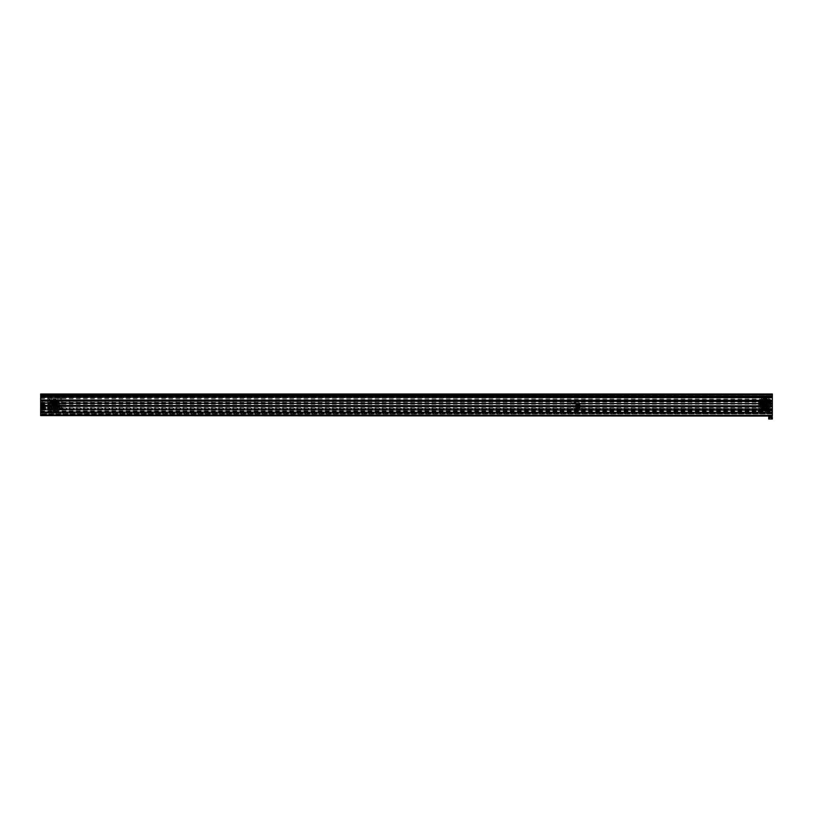 <?xml version="1.0" encoding="UTF-8"?>
<svg xmlns="http://www.w3.org/2000/svg" width="813" height="813" viewBox="0 0 813 813"><rect width="100%" height="100%" fill="white"/><g stroke="black" fill="none" stroke-linecap="round" stroke-linejoin="round"><path stroke-width="0.61" stroke-dasharray="4.07 3.05" d="M44.339 406.368L44.339 406.439A1.118 1.118 0 0 0 43.221 405.321A1.118 1.118 0 0 0 42.113 406.439L42.113 406.368A1.118 1.118 0 0 1 43.221 405.321A1.118 1.118 0 0 1 44.339 406.368L576.773 406.439A1.118 1.118 0 0 1 577.891 405.321A1.118 1.118 0 0 1 579.008 406.439L762.259 406.368A1.118 1.118 0 0 1 763.377 405.321A1.118 1.118 0 0 1 764.494 406.368L764.494 406.439A1.118 1.118 0 0 0 763.377 405.321A1.118 1.118 0 0 0 762.259 406.439L762.259 406.368M576.783 406.368A1.118 1.118 0 0 1 577.891 405.321A1.118 1.118 0 0 1 579.008 406.368M768.153 406.368L768.153 406.439A1.118 1.118 0 0 0 767.035 405.321A1.118 1.118 0 0 0 765.927 406.439L765.927 406.368A1.118 1.118 0 0 1 767.035 405.321A1.118 1.118 0 0 1 768.153 406.368L772.35 406.368L768.153 406.439A1.098 1.098 0 0 1 767.035 407.537A1.098 1.098 0 0 1 765.948 406.439A1.118 1.118 0 0 0 767.035 407.557A1.118 1.118 0 0 0 768.153 406.439A1.098 1.098 0 0 1 767.035 407.537A1.098 1.098 0 0 1 765.948 406.439L764.494 406.52A1.118 1.118 0 0 1 763.377 407.557A1.118 1.118 0 0 1 762.259 406.52L762.259 406.439A1.118 1.118 0 0 0 763.377 407.557A1.118 1.118 0 0 0 764.494 406.439L765.927 406.439A1.098 1.098 0 0 0 767.035 407.537A1.098 1.098 0 0 0 768.143 406.439A1.098 1.098 0 0 1 767.035 407.537A1.098 1.098 0 0 1 765.937 406.439A1.098 1.098 0 0 1 767.035 405.341A1.098 1.098 0 0 1 768.143 406.439A1.098 1.098 0 0 0 767.035 405.341A1.098 1.098 0 0 0 765.937 406.439A1.098 1.098 0 0 1 767.035 405.352A1.098 1.098 0 0 1 768.133 406.439L768.153 406.52A1.118 1.118 0 0 1 767.035 407.557A1.118 1.118 0 0 1 765.927 406.52M40.66 394.722L772.35 394.722L772.35 393.99L40.66 393.99L40.66 397.842L40.66 393.99L772.35 393.99L40.66 393.99L40.66 397.659L40.66 396.815L772.35 396.968L772.35 403.512L40.66 403.512L772.35 403.512L772.35 406.368M40.66 396.968L40.66 399.915L772.35 399.915M576.783 406.52L576.773 406.439A1.098 1.098 0 0 1 577.891 405.352A1.098 1.098 0 0 1 578.988 406.439L579.008 406.52A1.118 1.118 0 0 1 577.891 407.557A1.118 1.118 0 0 1 576.783 406.52L44.339 406.52L576.773 406.439A1.098 1.098 0 0 0 577.891 407.537A1.098 1.098 0 0 0 578.988 406.439A1.118 1.118 0 0 1 577.891 407.557A1.118 1.118 0 0 1 576.773 406.439A1.098 1.098 0 0 1 577.891 405.341A1.098 1.098 0 0 1 578.988 406.439L762.259 406.439M42.113 406.368L40.66 406.368L42.113 406.439L40.66 406.52L40.66 413.949L40.66 401.48L772.35 401.48M42.124 406.439A1.098 1.098 0 0 0 43.221 407.537A1.098 1.098 0 0 0 44.329 406.439A1.098 1.098 0 0 1 43.221 407.537A1.098 1.098 0 0 1 42.134 406.439A1.098 1.098 0 0 1 43.221 405.341A1.098 1.098 0 0 1 44.329 406.439A1.098 1.098 0 0 1 43.221 407.537A1.098 1.098 0 0 1 42.134 406.439A1.098 1.098 0 0 1 43.221 405.352A1.098 1.098 0 0 1 44.319 406.439A1.098 1.098 0 0 1 43.221 407.537A1.098 1.098 0 0 1 42.124 406.439A1.098 1.098 0 0 1 43.221 405.352A1.098 1.098 0 0 1 44.319 406.439A1.098 1.098 0 0 0 43.221 405.341A1.098 1.098 0 0 0 42.124 406.439A1.118 1.118 0 0 0 43.221 407.557A1.118 1.118 0 0 0 44.339 406.439M579.008 406.52L762.259 406.52M768.153 406.52L772.35 406.439M40.66 408.644L772.35 408.644L772.35 406.52M44.339 406.52A1.118 1.118 0 0 1 43.221 407.557A1.118 1.118 0 0 1 42.113 406.52M764.494 406.368L765.927 406.368M764.494 406.52L764.494 406.439A1.098 1.098 0 0 1 763.377 407.537A1.098 1.098 0 0 1 762.279 406.439A1.098 1.098 0 0 0 763.377 407.537A1.098 1.098 0 0 0 764.474 406.439A1.098 1.098 0 0 1 763.377 407.537A1.098 1.098 0 0 1 762.279 406.439A1.098 1.098 0 0 1 763.377 405.341A1.098 1.098 0 0 1 764.474 406.439A1.098 1.098 0 0 1 763.377 407.537A1.098 1.098 0 0 1 762.279 406.439A1.098 1.098 0 0 1 763.377 405.352A1.098 1.098 0 0 1 764.474 406.439A1.098 1.098 0 0 0 763.377 405.341A1.098 1.098 0 0 0 762.279 406.439A1.098 1.098 0 0 1 763.377 405.352A1.098 1.098 0 0 1 764.474 406.439M772.34 413.949L40.66 413.949L772.35 413.949L772.35 409.376L772.34 410.219L772.34 409.376L40.66 409.376L772.35 409.376L772.35 408.644M40.66 412.018L772.34 412.018L772.35 412.76L772.35 412.018L40.66 412.028L772.34 412.415L772.34 413.258L40.65 412.811L772.34 413.258L772.34 412.486M40.66 395.89L40.66 401.48M772.35 400.85L772.35 400.128L772.35 400.87L40.66 400.85L772.35 400.87M772.35 393.99L772.35 394.905L40.66 394.905L772.35 394.905L772.35 397.842L772.35 394.905L40.66 394.905L772.35 394.905L772.35 393.99M772.35 394.722L772.35 397.659L772.35 396.815L40.66 396.815L772.35 396.968M40.66 397.506L40.66 396.856L40.66 397.648L772.35 397.659L40.66 397.659L772.35 398.106L772.35 396.124L40.66 395.667L40.66 397.506L772.35 397.964M40.66 406.368L40.66 399.854L772.35 399.854L40.66 399.854L40.66 400.697L772.35 400.697L40.66 400.697L40.66 399.915M765.206 411.185A1.484 1.484 0 0 0 766.689 409.701A1.484 1.484 0 0 0 765.206 408.217A1.484 1.484 0 0 0 763.722 409.701A1.484 1.484 0 0 0 765.206 411.185A1.484 1.484 0 0 0 766.689 409.701A1.484 1.484 0 0 0 765.206 408.217A1.484 1.484 0 0 0 763.722 409.701A1.484 1.484 0 0 0 765.206 411.185A1.484 1.484 0 0 1 763.722 409.701A1.484 1.484 0 0 1 765.206 408.217M765.206 405.108A1.484 1.484 0 0 0 766.689 403.624A1.484 1.484 0 0 0 765.206 402.14A1.484 1.484 0 0 0 763.722 403.624A1.484 1.484 0 0 0 765.206 405.108A1.484 1.484 0 0 0 766.689 403.624A1.484 1.484 0 0 0 765.206 402.14A1.484 1.484 0 0 0 763.722 403.624A1.484 1.484 0 0 0 765.206 405.108A1.484 1.484 0 0 1 763.722 403.624A1.484 1.484 0 0 1 765.206 402.14M766.141 406.439A0.904 0.904 0 0 1 767.035 405.545A0.904 0.904 0 0 1 767.939 406.439A0.904 0.904 0 0 1 767.035 407.343A0.904 0.904 0 0 1 766.141 406.439A0.904 0.904 0 0 1 767.035 405.545A0.904 0.904 0 0 1 767.939 406.439A0.904 0.904 0 0 1 767.035 407.343A0.904 0.904 0 0 1 766.141 406.439M762.482 406.439A0.904 0.904 0 0 1 763.377 405.545A0.904 0.904 0 0 1 764.281 406.439A0.904 0.904 0 0 1 763.377 407.343A0.904 0.904 0 0 1 762.482 406.439A0.904 0.904 0 0 1 763.377 405.545A0.904 0.904 0 0 1 764.281 406.439A0.904 0.904 0 0 1 763.377 407.343A0.904 0.904 0 0 1 762.482 406.439M763.996 409.701A1.22 1.22 0 0 0 765.206 410.921A1.22 1.22 0 0 0 766.425 409.701A1.22 1.22 0 0 0 765.206 408.482A1.22 1.22 0 0 0 763.996 409.701A1.22 1.22 0 0 1 765.206 408.482A1.22 1.22 0 0 1 766.425 409.701A1.22 1.22 0 0 1 765.348 410.911L765.074 410.911A1.22 1.22 0 0 1 763.996 409.701M765.206 404.844A1.22 1.22 0 0 1 763.996 403.624A1.22 1.22 0 0 1 765.206 402.405A1.22 1.22 0 0 1 766.425 403.624A1.22 1.22 0 0 1 765.206 404.844A1.22 1.22 0 0 1 763.996 403.624A1.22 1.22 0 0 1 765.206 402.405A1.22 1.22 0 0 1 766.425 403.624A1.22 1.22 0 0 1 765.206 404.844M758.255 401.978L772.167 401.978L772.167 412.486L769.789 411.845L768.204 412.486L760.633 411.845L758.255 412.486L758.255 400.768L772.167 400.768L758.255 400.768L758.255 412.486L759.057 412.486M759.708 412.486L768.204 412.486M760.633 409.742L758.712 409.742L760.633 409.742M760.633 400.768L759.444 400.768L760.633 400.768M768.864 412.486L772.167 412.486L772.167 411.815L758.255 411.815M769.789 409.742L767.868 409.742L769.789 409.742M769.789 400.768L768.6 400.768L769.789 400.768M770.175 402.232L770.704 402.232L770.47 403.695L769.779 403.36L770.704 402.232L770.47 403.695L769.779 403.36L770.175 402.232M760.866 409.742L760.775 411.205L760.064 411.205L760.866 409.742L760.775 411.205L760.064 411.205L760.866 409.742M772.167 411.815L772.167 401.073L758.255 401.073M765.074 410.911L758.255 410.911M772.167 410.911L765.348 410.911M762.208 412.486L761.557 412.486M771.364 412.486L770.714 412.486M772.167 401.978L772.167 401.073M770.439 403.075L769.911 403.339L770.439 403.075M770.541 402.405L769.931 402.699L770.541 402.405M768.366 402.892A0.64 0.64 0 0 1 769.606 402.984A4.461 4.461 0 0 1 769.626 404.264L769.515 404.254A0.549 0.549 0 0 1 768.437 404.173A0.549 0.549 0 0 1 768.437 404.091A3.262 3.262 0 0 0 768.437 403.157L768.336 403.167A3.15 3.15 0 0 1 762.513 405.24A3.15 3.15 0 0 1 765.206 400.514A3.11 3.11 0 0 1 768.326 403.624A3.11 3.11 0 0 1 765.206 406.734A3.11 3.11 0 0 1 762.096 403.624A3.11 3.11 0 0 1 765.206 400.514A3.11 3.11 0 0 1 768.326 403.624A3.11 3.11 0 0 1 765.206 406.734A3.11 3.11 0 0 1 764.444 400.565A3.15 3.15 0 0 1 768.326 403.167L768.265 402.862A0.742 0.742 0 0 1 769.718 402.963A4.553 4.553 0 0 1 769.718 404.285A0.742 0.742 0 0 1 768.265 404.386L768.752 404.142A3.587 3.587 0 0 0 768.752 403.106L769.362 403.014A4.197 4.197 0 0 1 769.362 404.234A4.207 4.207 0 0 0 769.372 403.014L768.58 403.136A3.404 3.404 0 0 1 768.58 404.112L768.59 404.112A3.415 3.415 0 0 0 768.59 403.126L768.763 403.106A3.598 3.598 0 0 1 768.763 404.142L769.189 404.203A4.024 4.024 0 0 0 769.189 403.045L769.515 402.994A0.549 0.549 0 0 0 768.976 402.526A0.549 0.549 0 0 0 768.437 403.157L768.326 403.167A0.65 0.65 0 0 1 768.935 402.425A0.65 0.65 0 0 1 769.626 402.984A4.451 4.451 0 0 1 769.606 404.264A0.65 0.65 0 0 1 768.935 404.823A0.65 0.65 0 0 1 768.336 404.081A3.161 3.161 0 0 0 768.336 403.167A3.15 3.15 0 0 1 765.206 406.734A3.11 3.11 0 0 1 762.096 403.624M767.96 405.341L767.909 405.24A0.742 0.742 0 0 1 768.864 406.348A4.553 4.553 0 0 1 767.929 407.272A0.742 0.742 0 0 1 766.832 406.317L767.614 406.846A4.024 4.024 0 0 0 768.437 406.022L767.939 405.657A3.404 3.404 0 0 1 767.248 406.358A3.415 3.415 0 0 0 767.95 405.667L768.58 406.134A4.197 4.197 0 0 1 767.716 406.988L767.35 406.5A3.587 3.587 0 0 0 768.082 405.768A3.598 3.598 0 0 1 767.36 406.51L767.157 406.236A0.549 0.549 0 0 0 767.238 407.161A0.549 0.549 0 0 0 767.807 407.11L767.716 406.988A4.207 4.207 0 0 0 768.59 406.144L768.702 406.226A0.549 0.549 0 0 0 768.651 405.514A0.549 0.549 0 0 0 767.828 405.575L768.448 406.033L767.96 405.341A0.64 0.64 0 0 1 768.773 406.276A4.461 4.461 0 0 1 767.879 407.201A0.65 0.65 0 0 1 766.832 406.673A0.65 0.65 0 0 1 767.096 406.154A3.161 3.161 0 0 0 767.736 405.514A0.65 0.65 0 0 1 768.651 405.372A0.65 0.65 0 0 1 768.783 406.287L768.702 406.226A4.35 4.35 0 0 1 767.807 407.11L767.624 406.856A4.035 4.035 0 0 0 768.448 406.033L768.773 406.276A4.451 4.451 0 0 1 767.868 407.191A0.64 0.64 0 0 1 766.923 406.368M765.937 406.774L765.968 406.673A0.742 0.742 0 0 1 765.866 408.126A4.553 4.553 0 0 1 764.555 408.126A0.742 0.742 0 0 1 764.444 406.673L764.261 407.394L764.718 406.998A3.415 3.415 0 0 0 765.704 406.998L765.816 407.78L765.704 406.998A3.404 3.404 0 0 1 764.718 406.998L764.627 407.598A4.024 4.024 0 0 0 765.785 407.598L765.816 407.791A4.197 4.197 0 0 1 764.606 407.78L764.687 407.171A3.587 3.587 0 0 0 765.724 407.171A3.598 3.598 0 0 1 764.687 407.181L764.738 406.856A0.549 0.549 0 0 0 764.118 407.394A0.549 0.549 0 0 0 764.586 407.933L764.606 407.791A4.207 4.207 0 0 0 765.816 407.791L765.836 407.933A0.549 0.549 0 0 0 766.303 407.394A0.549 0.549 0 0 0 765.683 406.856L765.937 406.774A0.64 0.64 0 0 1 765.846 408.024A4.461 4.461 0 0 1 764.566 408.035A0.65 0.65 0 0 1 764.474 406.774M763.498 406.368L763.59 406.317A0.742 0.742 0 0 1 762.482 407.272A4.553 4.553 0 0 1 761.557 406.348A0.742 0.742 0 0 1 762.513 405.24L761.984 406.022A4.024 4.024 0 0 0 762.807 406.846L762.696 406.988A4.197 4.197 0 0 1 761.842 406.134L762.472 405.667A3.415 3.415 0 0 0 763.163 406.358A3.404 3.404 0 0 1 762.482 405.657L762.34 405.768A3.587 3.587 0 0 0 763.072 406.5A3.598 3.598 0 0 1 762.33 405.768L762.594 405.575A0.549 0.549 0 0 0 761.608 405.9A0.549 0.549 0 0 0 761.72 406.226L761.842 406.134A4.207 4.207 0 0 0 762.696 406.998L762.604 407.11A0.549 0.549 0 0 0 763.316 407.059A0.549 0.549 0 0 0 763.255 406.236L763.498 406.368A0.64 0.64 0 0 1 762.553 407.191A4.461 4.461 0 0 1 761.629 406.287A0.65 0.65 0 0 1 761.954 405.281A0.65 0.65 0 0 1 762.675 405.514A3.161 3.161 0 0 0 763.326 406.154A0.65 0.65 0 0 1 763.458 407.069A0.65 0.65 0 0 1 762.543 407.201L762.604 407.11A4.35 4.35 0 0 1 761.72 406.226L761.974 406.033A4.035 4.035 0 0 0 762.797 406.856L762.553 407.191A4.451 4.451 0 0 1 761.639 406.276A0.64 0.64 0 0 1 762.462 405.341M767.96 401.907L768.437 401.216A4.024 4.024 0 0 0 767.614 400.403L767.716 400.25A4.197 4.197 0 0 1 768.58 401.114L768.082 401.48A3.587 3.587 0 0 0 767.35 400.748A3.598 3.598 0 0 1 768.092 401.47L767.95 401.581A3.415 3.415 0 0 0 767.248 400.88L767.157 401.002A3.262 3.262 0 0 1 767.828 401.673A0.549 0.549 0 0 0 768.59 401.785A0.549 0.549 0 0 0 768.702 401.022L768.58 401.114A4.207 4.207 0 0 0 767.726 400.25L767.248 400.89A3.404 3.404 0 0 1 767.939 401.592L767.736 401.734A3.161 3.161 0 0 0 767.096 401.094L766.832 400.921A0.742 0.742 0 0 1 767.929 399.976A4.553 4.553 0 0 1 768.864 400.9A0.742 0.742 0 0 1 767.909 401.998L767.96 401.907A0.64 0.64 0 0 0 768.773 400.961L768.864 400.9M761.649 404.142A3.598 3.598 0 0 1 761.649 403.106L760.805 402.984A0.65 0.65 0 0 1 761.537 402.425A0.65 0.65 0 0 1 762.086 403.167A3.15 3.15 0 0 0 762.096 404.081L762.055 404.356A0.64 0.64 0 0 1 760.805 404.264L760.897 404.254A0.549 0.549 0 0 0 761.435 404.711A0.549 0.549 0 0 0 761.974 404.091A3.262 3.262 0 0 1 761.974 403.157L762.086 403.167A3.161 3.161 0 0 0 762.086 404.081A0.65 0.65 0 0 1 761.537 404.813A0.65 0.65 0 0 1 760.795 404.264A4.451 4.451 0 0 1 760.805 402.984L760.704 402.963A0.742 0.742 0 0 1 762.157 402.862L761.659 403.106A3.587 3.587 0 0 0 761.659 404.142L761.049 404.234A4.197 4.197 0 0 1 761.049 403.014L761.039 403.014A4.207 4.207 0 0 0 761.039 404.234L760.805 404.264A4.461 4.461 0 0 1 760.795 402.984L760.897 402.994A4.35 4.35 0 0 0 760.897 404.254L761.832 404.112A3.404 3.404 0 0 1 761.842 403.136A3.415 3.415 0 0 0 761.832 404.112L761.669 404.173M763.498 400.87L762.807 400.403A4.024 4.024 0 0 0 761.984 401.216L761.842 401.114A4.197 4.197 0 0 1 762.696 400.25L763.163 400.88A3.415 3.415 0 0 0 762.472 401.581A3.404 3.404 0 0 1 763.173 400.89L763.072 400.748A3.587 3.587 0 0 0 762.34 401.48A3.598 3.598 0 0 1 763.061 400.738L763.255 401.002A0.549 0.549 0 0 0 763.366 400.24A0.549 0.549 0 0 0 762.604 400.138L762.696 400.25A4.207 4.207 0 0 0 761.832 401.104L761.72 401.022A0.549 0.549 0 0 0 761.771 401.734A0.549 0.549 0 0 0 762.594 401.673L762.513 401.998A0.742 0.742 0 0 1 761.557 400.9A4.553 4.553 0 0 1 762.482 399.976A0.742 0.742 0 0 1 763.59 400.921L763.498 400.87A0.64 0.64 0 0 0 762.553 400.057L762.482 399.976M764.687 400.067A3.598 3.598 0 0 1 765.724 400.067L765.785 399.64A4.024 4.024 0 0 0 764.627 399.64L764.586 399.315A0.549 0.549 0 0 0 764.118 399.854A0.549 0.549 0 0 0 764.738 400.392L764.474 400.463A0.64 0.64 0 0 1 764.566 399.224A4.451 4.451 0 0 1 765.846 399.224A0.65 0.65 0 0 1 766.405 399.945A0.65 0.65 0 0 1 765.663 400.504A3.161 3.161 0 0 0 764.759 400.504A0.65 0.65 0 0 1 764.007 399.854A0.65 0.65 0 0 1 764.566 399.213A4.461 4.461 0 0 1 765.856 399.213L765.866 399.122A0.742 0.742 0 0 1 765.968 400.565L765.724 400.077A3.587 3.587 0 0 0 764.687 400.077L764.606 399.468A4.197 4.197 0 0 1 765.816 399.468L765.816 399.457A4.207 4.207 0 0 0 764.606 399.457L764.718 400.25A3.404 3.404 0 0 1 765.704 400.25A3.415 3.415 0 0 0 764.718 400.24L764.687 400.077M763.255 403.624A1.951 1.951 0 0 1 765.206 401.673A1.951 1.951 0 0 1 767.157 403.624A1.951 1.951 0 0 1 765.206 405.575A1.951 1.951 0 0 1 763.255 403.624M767.045 403.624A1.839 1.839 0 0 0 765.206 401.785A1.839 1.839 0 0 0 763.366 403.624A1.839 1.839 0 0 1 765.206 401.785A1.839 1.839 0 0 1 767.045 403.624A1.839 1.839 0 0 1 765.206 405.463A1.839 1.839 0 0 1 763.366 403.624A1.839 1.839 0 0 0 765.206 405.463A1.839 1.839 0 0 0 767.045 403.624M771.395 403.624A6.189 6.189 0 0 1 765.206 409.813A6.189 6.189 0 0 1 759.017 403.624A6.189 6.189 0 0 1 765.206 397.435A6.189 6.189 0 0 1 771.395 403.624A6.189 6.189 0 0 1 765.206 409.813A6.189 6.189 0 0 1 759.017 403.624A6.189 6.189 0 0 1 765.206 397.435A6.189 6.189 0 0 1 771.395 403.624M768.234 403.624A3.028 3.028 0 0 1 765.206 406.652A3.028 3.028 0 0 1 762.177 403.624A3.028 3.028 0 0 1 765.206 400.596A3.028 3.028 0 0 1 768.234 403.624M768.143 403.624A2.927 2.927 0 0 1 765.206 406.551A2.927 2.927 0 0 1 762.279 403.624A2.927 2.927 0 0 1 765.206 400.697A2.927 2.927 0 0 1 768.143 403.624M764.474 400.463L764.444 400.565A0.742 0.742 0 0 1 764.555 399.122A4.553 4.553 0 0 1 765.866 399.122M762.055 404.356L762.157 404.386A0.742 0.742 0 0 1 760.704 404.285A4.553 4.553 0 0 1 760.704 402.963M763.377 403.624A1.829 1.829 0 0 1 765.206 401.795A1.829 1.829 0 0 1 767.035 403.624A1.829 1.829 0 0 1 765.206 405.453A1.829 1.829 0 0 1 763.377 403.624A1.829 1.829 0 0 1 765.206 401.795A1.829 1.829 0 0 1 767.035 403.624A1.829 1.829 0 0 1 765.206 405.453A1.829 1.829 0 0 1 763.377 403.624A1.829 1.829 0 0 0 765.206 405.453A1.829 1.829 0 0 0 767.035 403.624M766.141 403.624A0.935 0.935 0 0 0 765.206 402.689A0.935 0.935 0 0 0 764.271 403.624L764.738 402.811A0.935 0.935 0 0 0 764.271 403.624L764.738 402.811A0.935 0.935 0 0 1 765.673 402.811L764.738 402.811L765.673 402.811A0.935 0.935 0 0 1 766.141 403.624L765.206 404.701L764.271 403.624A0.935 0.935 0 0 0 764.738 404.427L764.271 403.624A0.935 0.935 0 0 0 765.206 404.559A0.935 0.935 0 0 0 766.141 403.624L764.738 404.427A0.935 0.935 0 0 0 766.141 403.624L765.673 402.811L766.141 403.624M766.303 403.624A1.098 1.098 0 0 1 765.206 404.722A1.098 1.098 0 0 1 764.108 403.624A1.098 1.098 0 0 1 765.206 402.526A1.098 1.098 0 0 1 766.303 403.624M766.669 403.624A1.463 1.463 0 0 1 765.206 405.087A1.463 1.463 0 0 1 763.742 403.624A1.463 1.463 0 0 1 765.206 402.161A1.463 1.463 0 0 1 766.669 403.624A1.463 1.463 0 0 1 765.206 405.087A1.463 1.463 0 0 1 763.742 403.624A1.463 1.463 0 0 1 765.206 402.161A1.463 1.463 0 0 1 766.669 403.624A1.463 1.463 0 0 1 765.206 405.087A1.463 1.463 0 0 1 763.742 403.624M763.712 403.624A1.504 1.504 0 0 1 765.206 402.12A1.504 1.504 0 0 1 766.71 403.624A1.504 1.504 0 0 1 765.206 405.128A1.504 1.504 0 0 1 763.712 403.624A1.504 1.504 0 0 1 765.206 402.12A1.504 1.504 0 0 1 766.71 403.624A1.504 1.504 0 0 1 765.206 405.128A1.504 1.504 0 0 1 763.712 403.624A1.504 1.504 0 0 0 765.206 405.128A1.504 1.504 0 0 0 766.71 403.624M767.96 403.624A2.744 2.744 0 0 1 765.206 406.368A2.744 2.744 0 0 1 762.462 403.624A2.744 2.744 0 0 1 765.206 400.88A2.744 2.744 0 0 1 767.96 403.624A2.744 2.744 0 0 1 765.206 406.368A2.744 2.744 0 0 1 762.462 403.624A2.744 2.744 0 0 1 765.206 400.88A2.744 2.744 0 0 1 767.96 403.624A2.744 2.744 0 0 1 765.206 406.368A2.744 2.744 0 0 1 762.462 403.624A2.744 2.744 0 0 1 765.206 400.88A2.744 2.744 0 0 1 767.96 403.624M767.777 403.624A2.561 2.561 0 0 1 765.206 406.185A2.561 2.561 0 0 1 762.645 403.624A2.561 2.561 0 0 1 765.206 401.063A2.561 2.561 0 0 1 767.777 403.624M764.017 403.624A1.189 1.189 0 0 1 765.206 402.435A1.189 1.189 0 0 1 766.395 403.624A1.189 1.189 0 0 1 765.206 404.813A1.189 1.189 0 0 1 764.017 403.624M762.543 406.439A0.843 0.843 0 0 0 763.377 407.283A0.843 0.843 0 0 0 764.22 406.439A0.843 0.843 0 0 0 763.377 405.606A0.843 0.843 0 0 0 762.543 406.439M761.547 406.439A1.829 1.829 0 0 0 763.377 408.278A1.829 1.829 0 0 0 765.206 406.439A1.829 1.829 0 0 0 763.377 404.61A1.829 1.829 0 0 0 761.547 406.439A1.829 1.829 0 0 0 763.377 408.278A1.829 1.829 0 0 0 765.206 406.439A1.829 1.829 0 0 0 763.377 404.61A1.829 1.829 0 0 0 761.547 406.439A1.829 1.829 0 0 1 763.377 404.61A1.829 1.829 0 0 1 765.206 406.439A1.829 1.829 0 0 0 767.035 408.278A1.829 1.829 0 0 0 768.874 406.439A1.829 1.829 0 0 0 767.035 404.61A1.829 1.829 0 0 0 765.206 406.439A1.829 1.829 0 0 0 767.035 408.278A1.829 1.829 0 0 0 768.874 406.439A1.829 1.829 0 0 0 767.035 404.61A1.829 1.829 0 0 0 765.206 406.439A1.829 1.829 0 0 1 767.035 404.61A1.829 1.829 0 0 1 768.874 406.439M763.377 407.333L764.149 406.886L763.377 405.555L762.604 406.002L763.377 407.333L762.645 406.866L764.108 406.866L763.377 407.293M764.108 406.022L764.108 406.866L763.377 405.596L764.149 406.002M762.645 406.022L763.377 405.596L762.645 406.866L762.604 406.002M766.202 406.439A0.843 0.843 0 0 0 767.035 407.283A0.843 0.843 0 0 0 767.879 406.439A0.843 0.843 0 0 0 767.035 405.606A0.843 0.843 0 0 0 766.202 406.439M767.035 407.333L767.807 406.886L767.035 405.555L766.273 406.002L767.035 407.333L766.303 406.866L767.777 406.866L767.035 407.293M767.777 406.022L767.777 406.866L767.035 405.596L767.807 406.002M766.303 406.022L767.035 405.596L766.303 406.866L766.273 406.002M765.948 406.439A1.098 1.098 0 0 1 767.035 405.352A1.098 1.098 0 0 1 768.133 406.439M571.732 410.148L571.305 410.514A5.122 5.122 0 0 0 571.732 402.74L571.305 402.374A5.122 5.122 0 0 1 571.732 410.148L579.405 410.148L576.793 412.76L571.305 412.76L571.305 410.514L571.305 412.76M571.305 400.616L577.281 400.616L580.004 403.339A18.313 18.313 0 0 1 580.157 404.417L579.608 404.772L580.157 404.417A18.313 18.313 0 0 1 580.248 405.524L579.476 405.524A1.829 1.829 0 0 1 579.72 406.439A1.829 1.829 0 0 0 577.891 404.61A1.829 1.829 0 0 0 576.061 406.439A1.829 1.829 0 0 0 577.891 408.278A1.829 1.829 0 0 0 579.72 406.439A1.829 1.829 0 0 1 579.476 407.354L580.248 407.354A18.313 18.313 0 0 0 580.004 403.339L577.616 400.951L571.305 400.951L571.305 400.128L571.305 402.374L571.305 400.951M576.092 406.764A1.829 1.829 0 0 0 576.153 407.008L576.275 407.303A1.829 1.829 0 0 0 576.407 407.516L576.62 407.76A1.829 1.829 0 0 0 576.813 407.923L577.088 408.085A1.829 1.829 0 0 0 577.332 408.187L577.637 408.258A1.829 1.829 0 0 0 577.891 408.278L578.206 408.248A1.829 1.829 0 0 0 578.46 408.187L578.754 408.055A1.829 1.829 0 0 0 578.968 407.923L579.212 407.72A1.829 1.829 0 0 0 579.374 407.516L579.537 407.242A1.829 1.829 0 0 0 579.639 407.008L579.71 406.703A1.829 1.829 0 0 0 577.891 404.61A1.829 1.829 0 0 0 577.423 408.207A1.829 1.829 0 0 0 579.476 407.354L580.248 407.354A18.313 18.313 0 0 1 580.157 408.472L580.157 408.472A18.313 18.313 0 0 1 580.004 409.549A18.313 18.313 0 0 0 580.248 405.524L579.476 405.524A1.829 1.829 0 0 0 576.061 406.439A1.829 1.829 0 0 0 577.891 408.278A1.829 1.829 0 0 0 579.72 406.439L579.699 406.124A1.829 1.829 0 0 0 579.639 405.88L579.506 405.585A1.829 1.829 0 0 0 579.374 405.362L579.161 405.128A1.829 1.829 0 0 0 578.968 404.965L578.693 404.793A1.829 1.829 0 0 0 578.46 404.701L578.145 404.63A1.829 1.829 0 0 0 577.891 404.61L577.576 404.64A1.829 1.829 0 0 0 577.332 404.701L577.037 404.823A1.829 1.829 0 0 0 576.813 404.965L576.58 405.169A1.829 1.829 0 0 0 576.407 405.362L576.244 405.636A1.829 1.829 0 0 0 576.153 405.88L576.082 406.185A1.829 1.829 0 0 0 576.061 406.439L576.407 406.439A1.484 1.484 0 0 0 576.447 406.764M579.405 410.148L577.281 412.272L571.305 412.272M579.608 408.116L580.167 408.431L577.891 409.112L579.608 408.116M575.584 407.77L577.891 409.112L575.584 407.77L575.584 405.108L575.584 407.77M577.891 403.776L575.584 405.108L577.891 403.776L579.608 404.772L577.891 403.776M576.976 406.439A0.915 0.915 0 0 0 577.891 407.354A0.915 0.915 0 0 0 578.805 406.439A0.915 0.915 0 0 0 577.891 405.524A0.915 0.915 0 0 0 576.976 406.439A0.915 0.915 0 0 0 577.891 407.354A0.915 0.915 0 0 0 578.805 406.439A0.915 0.915 0 0 0 577.891 405.524A0.915 0.915 0 0 0 576.976 406.439M576.407 406.439L576.061 406.439A1.829 1.829 0 0 1 577.891 404.61A1.829 1.829 0 0 1 579.72 406.439A1.829 1.829 0 0 0 577.891 404.61A1.829 1.829 0 0 0 576.061 406.439A1.829 1.829 0 0 0 577.891 408.278A1.829 1.829 0 0 0 579.72 406.439A1.829 1.829 0 0 0 577.891 404.61A1.829 1.829 0 0 0 576.061 406.439A1.829 1.829 0 0 0 577.891 408.278A1.829 1.829 0 0 0 579.72 406.439A1.829 1.829 0 0 0 577.891 404.61A1.829 1.829 0 0 0 576.061 406.439L576.336 406.439M577.891 409.193L580.269 407.821L580.269 405.067L577.891 403.695L575.513 405.067L575.513 407.821L577.891 409.193L580.269 407.821L580.269 405.067L577.891 403.695L575.513 405.067L575.513 407.821L577.891 409.193M577.057 406.439A0.843 0.843 0 0 0 577.891 407.283A0.843 0.843 0 0 0 578.734 406.439A0.843 0.843 0 0 0 577.891 405.606A0.843 0.843 0 0 0 577.057 406.439M578.988 406.439A1.098 1.098 0 0 1 577.891 407.537A1.098 1.098 0 0 1 576.793 406.439A1.098 1.098 0 0 1 577.891 405.352A1.098 1.098 0 0 1 578.988 406.439A1.098 1.098 0 0 1 577.891 407.537A1.098 1.098 0 0 1 576.793 406.439A1.098 1.098 0 0 0 577.891 407.537A1.098 1.098 0 0 0 578.988 406.439A1.098 1.098 0 0 0 577.891 405.341A1.098 1.098 0 0 0 576.793 406.439M577.891 407.333L578.663 406.886L577.891 405.555L577.128 406.002L577.891 407.333L577.159 406.866L578.622 406.866L577.891 407.293M578.622 406.022L578.622 406.866L577.891 405.596L578.663 406.002M577.159 406.022L577.891 405.596L577.159 406.866L577.128 406.002M49.39 402.74L49.817 402.374A5.122 5.122 0 0 0 49.39 410.148L49.817 410.514A5.122 5.122 0 0 1 49.39 402.74L41.717 402.74L44.329 400.128L49.817 400.128L49.817 402.374L49.817 400.128M49.817 412.272L43.831 412.272L41.107 409.549A18.313 18.313 0 0 1 40.955 408.472L41.504 408.116L40.955 408.472A18.313 18.313 0 0 1 40.863 407.354L41.636 407.354A1.829 1.829 0 0 1 41.392 406.439A1.829 1.829 0 0 0 43.221 408.278A1.829 1.829 0 0 0 45.061 406.439A1.829 1.829 0 0 0 43.221 404.61A1.829 1.829 0 0 0 41.392 406.439A1.829 1.829 0 0 1 41.636 405.524L40.863 405.524A18.313 18.313 0 0 0 41.107 409.549L43.495 411.937L49.817 411.937L49.817 412.76L49.817 410.514L49.817 411.937M45.03 406.124A1.829 1.829 0 0 0 44.969 405.88L44.847 405.585A1.829 1.829 0 0 0 44.705 405.362L44.502 405.128A1.829 1.829 0 0 0 44.298 404.965L44.024 404.793A1.829 1.829 0 0 0 43.79 404.701L43.485 404.63A1.829 1.829 0 0 0 43.221 404.61L42.906 404.64A1.829 1.829 0 0 0 42.662 404.701L42.367 404.823A1.829 1.829 0 0 0 42.154 404.965L41.91 405.169A1.829 1.829 0 0 0 41.748 405.362L41.585 405.636A1.829 1.829 0 0 0 41.483 405.88L41.412 406.185A1.829 1.829 0 0 0 43.221 408.278A1.829 1.829 0 0 0 43.699 404.671A1.829 1.829 0 0 0 41.636 405.524L40.863 405.524A18.313 18.313 0 0 1 40.955 404.417L40.955 404.417A18.313 18.313 0 0 1 41.107 403.339A18.313 18.313 0 0 0 40.863 407.354L41.636 407.354A1.829 1.829 0 0 0 45.061 406.439A1.829 1.829 0 0 0 43.221 404.61A1.829 1.829 0 0 0 41.392 406.439L41.422 406.764A1.829 1.829 0 0 0 41.483 407.008L41.605 407.303A1.829 1.829 0 0 0 41.748 407.516L41.951 407.76A1.829 1.829 0 0 0 42.154 407.923L42.418 408.085A1.829 1.829 0 0 0 42.662 408.187L42.967 408.258A1.829 1.829 0 0 0 43.221 408.278L43.546 408.248A1.829 1.829 0 0 0 43.79 408.187L44.085 408.055A1.829 1.829 0 0 0 44.298 407.923L44.542 407.72A1.829 1.829 0 0 0 44.705 407.516L44.867 407.242A1.829 1.829 0 0 0 44.969 407.008L45.04 406.703A1.829 1.829 0 0 0 45.061 406.439L44.705 406.439A1.484 1.484 0 0 0 44.674 406.124M41.717 402.74L43.831 400.616L49.817 400.616M41.504 404.772L40.955 404.457L43.221 403.776L41.504 404.772M45.528 405.108L43.221 403.776L45.528 405.108L45.528 407.77L45.528 405.108M43.221 409.112L45.528 407.77L43.221 409.112L41.504 408.116L43.221 409.112M44.146 406.439A0.915 0.915 0 0 0 43.221 405.524A0.915 0.915 0 0 0 42.306 406.439A0.915 0.915 0 0 0 43.221 407.354A0.915 0.915 0 0 0 44.146 406.439A0.915 0.915 0 0 0 43.221 405.524A0.915 0.915 0 0 0 42.306 406.439A0.915 0.915 0 0 0 43.221 407.354A0.915 0.915 0 0 0 44.146 406.439M44.705 406.439L45.061 406.439A1.829 1.829 0 0 1 43.221 408.278A1.829 1.829 0 0 1 41.392 406.439A1.829 1.829 0 0 0 43.221 408.278A1.829 1.829 0 0 0 45.061 406.439A1.829 1.829 0 0 0 43.221 404.61A1.829 1.829 0 0 0 41.392 406.439A1.829 1.829 0 0 0 43.221 408.278A1.829 1.829 0 0 0 45.061 406.439A1.829 1.829 0 0 0 43.221 404.61A1.829 1.829 0 0 0 41.392 406.439A1.829 1.829 0 0 0 43.221 408.278A1.829 1.829 0 0 0 45.061 406.439L44.776 406.439M43.221 403.695L40.843 405.067L40.843 407.821L43.221 409.193L45.609 407.821L45.609 405.067L43.221 403.695L40.843 405.067L40.843 407.821L43.221 409.193L45.609 407.821L45.609 405.067L43.221 403.695M44.065 406.439A0.843 0.843 0 0 0 43.221 405.606A0.843 0.843 0 0 0 42.388 406.439A0.843 0.843 0 0 0 43.221 407.283A0.843 0.843 0 0 0 44.065 406.439M43.221 405.555L42.459 406.886L43.993 406.886L43.221 405.555L43.963 406.022L42.489 406.022L43.221 405.596M42.489 406.866L42.489 406.022L43.221 407.293L42.459 406.886M43.963 406.866L43.221 407.293L43.963 406.022L43.993 406.886M766.11 398.756A0.904 0.904 0 0 0 765.206 397.852A0.904 0.904 0 0 0 764.311 398.756A0.904 0.904 0 0 0 765.206 399.65A0.904 0.904 0 0 0 766.11 398.756A0.904 0.904 0 0 0 765.206 397.852A0.904 0.904 0 0 0 764.311 398.756A0.904 0.904 0 0 0 765.206 399.65A0.904 0.904 0 0 0 766.11 398.756M765.206 396.917A1.829 1.829 0 0 0 763.377 398.756A1.829 1.829 0 0 0 765.206 400.585A1.829 1.829 0 0 0 767.035 398.756A1.829 1.829 0 0 0 765.206 396.917L767.035 396.917L767.035 400.585L767.035 396.917L763.377 396.917L765.206 396.917M763.377 396.917L763.377 400.585L767.035 400.585L763.377 400.585L763.377 396.917M51.626 403.106L51.626 403.177A1.118 1.118 0 0 0 52.743 404.295A1.118 1.118 0 0 0 53.861 403.187L53.861 403.106A1.118 1.118 0 0 0 52.743 402.069A1.118 1.118 0 0 0 51.626 403.106L50.914 403.106M50.914 403.258L51.626 403.177A1.098 1.098 0 0 0 52.743 404.274A1.098 1.098 0 0 0 53.841 403.187A1.118 1.118 0 0 0 52.743 402.069A1.118 1.118 0 0 0 51.626 403.177A1.098 1.098 0 0 0 52.743 404.274A1.098 1.098 0 0 0 53.841 403.187L55.284 403.187A1.118 1.118 0 0 0 56.402 404.305A1.118 1.118 0 0 0 57.52 403.187L57.52 403.116A1.118 1.118 0 0 0 56.402 402.069A1.118 1.118 0 0 0 55.294 403.106L55.284 403.187A1.098 1.098 0 0 0 56.402 404.285A1.098 1.098 0 0 0 57.499 403.187A1.118 1.118 0 0 0 56.402 402.069A1.118 1.118 0 0 0 55.284 403.187A1.098 1.098 0 0 1 56.402 402.089A1.098 1.098 0 0 1 57.499 403.187L58.231 403.187A1.829 1.829 0 0 1 56.402 405.016A1.829 1.829 0 0 1 54.573 403.187A1.829 1.829 0 0 1 56.402 401.358A1.829 1.829 0 0 1 58.231 403.187M50.914 403.177A1.829 1.829 0 0 1 52.743 401.348A1.829 1.829 0 0 1 54.573 403.187A1.829 1.829 0 0 1 52.743 405.016A1.829 1.829 0 0 1 50.914 403.177L51.626 403.177A1.098 1.098 0 0 0 52.743 404.285A1.098 1.098 0 0 0 53.841 403.187L55.284 403.187A1.098 1.098 0 0 0 56.402 404.285A1.098 1.098 0 0 0 57.499 403.187L58.231 403.258M53.861 403.106L55.294 403.106M40.66 397.648L772.35 398.106M40.66 398.106L40.65 408.136L772.34 408.593L772.35 398.553M40.65 408.837L772.34 409.295L772.34 416.083L40.65 415.626L40.65 408.136M772.34 409.295L772.34 408.593M40.65 408.746L772.34 409.203L40.65 408.766M40.65 415.626L772.34 416.083L772.34 415.158L40.65 414.711L772.34 415.158L772.34 412.232L772.34 415.158L40.65 414.711L772.34 415.158L772.34 416.083L40.65 415.626L40.65 413.268L772.34 413.715L40.65 413.268L40.65 411.785L772.34 412.719L40.65 412.262L40.65 415.626M772.34 411.967L40.66 411.967L772.34 412.415M772.34 410.219L40.65 409.762L772.34 410.148M40.65 408.929L772.34 409.376L40.65 408.929M40.66 406.104L772.34 406.561M51.626 403.258A1.118 1.118 0 0 0 52.743 404.295A1.118 1.118 0 0 0 53.861 403.258M55.294 403.258A1.118 1.118 0 0 0 56.402 404.305A1.118 1.118 0 0 0 57.52 403.258M57.52 403.116L58.231 403.116M40.66 400.25L772.35 400.697M54.573 407.923A1.484 1.484 0 0 1 53.089 406.439A1.484 1.484 0 0 1 54.573 404.955A1.484 1.484 0 0 1 56.056 406.439A1.484 1.484 0 0 1 54.573 407.923A1.484 1.484 0 0 1 53.089 406.439A1.484 1.484 0 0 1 54.573 404.955A1.484 1.484 0 0 1 56.056 406.439A1.484 1.484 0 0 1 54.573 407.923A1.484 1.484 0 0 0 56.056 406.439A1.484 1.484 0 0 0 54.573 404.955M54.573 401.846A1.484 1.484 0 0 1 53.089 400.362A1.484 1.484 0 0 1 54.573 398.878A1.484 1.484 0 0 1 56.056 400.362A1.484 1.484 0 0 1 54.573 401.846A1.484 1.484 0 0 1 53.089 400.362A1.484 1.484 0 0 1 54.573 398.878A1.484 1.484 0 0 1 56.056 400.362A1.484 1.484 0 0 1 54.573 401.846A1.484 1.484 0 0 0 56.056 400.362A1.484 1.484 0 0 0 54.573 398.878M53.648 403.187A0.904 0.904 0 0 0 52.743 402.283A0.904 0.904 0 0 0 51.839 403.177A0.904 0.904 0 0 0 52.743 404.081A0.904 0.904 0 0 0 53.648 403.187A0.904 0.904 0 0 0 52.743 402.283A0.904 0.904 0 0 0 51.839 403.177A0.904 0.904 0 0 0 52.743 404.081A0.904 0.904 0 0 0 53.648 403.187M57.306 403.187A0.904 0.904 0 0 0 56.402 402.283A0.904 0.904 0 0 0 55.508 403.187A0.904 0.904 0 0 0 56.402 404.081A0.904 0.904 0 0 0 57.306 403.187A0.904 0.904 0 0 0 56.402 402.283A0.904 0.904 0 0 0 55.508 403.187A0.904 0.904 0 0 0 56.402 404.081A0.904 0.904 0 0 0 57.306 403.187M55.792 406.439A1.22 1.22 0 0 1 54.573 407.659A1.22 1.22 0 0 1 53.353 406.439A1.22 1.22 0 0 1 54.573 405.23A1.22 1.22 0 0 1 55.792 406.439A1.22 1.22 0 0 0 54.573 405.23A1.22 1.22 0 0 0 53.353 406.439A1.22 1.22 0 0 0 54.441 407.648L54.705 407.648A1.22 1.22 0 0 0 55.792 406.439M54.573 401.581A1.22 1.22 0 0 0 55.792 400.362A1.22 1.22 0 0 0 54.573 399.142A1.22 1.22 0 0 0 53.363 400.362A1.22 1.22 0 0 0 54.573 401.581A1.22 1.22 0 0 0 55.792 400.362A1.22 1.22 0 0 0 54.573 399.142A1.22 1.22 0 0 0 53.363 400.362A1.22 1.22 0 0 0 54.573 401.581M61.534 398.716L47.621 398.716L47.611 409.224L49.989 408.583L57.571 409.224L59.146 408.583L61.524 409.234L61.534 397.821L47.621 397.506L61.534 397.516L61.524 409.234L60.721 409.234M60.071 409.234L51.575 409.224M59.146 406.48L61.077 406.48L59.146 406.48M59.156 397.506L60.345 397.506L59.156 397.506M50.914 409.224L47.611 409.224L47.611 408.553L61.524 408.563M49.989 406.48L51.92 406.48L49.989 406.48M50 397.506L48.81 397.506L50 397.506M49.603 398.97L49.308 400.433L50 400.098L49.085 398.97L49.308 400.433L50 400.098L49.603 398.97M58.922 406.48L59.003 407.943L59.715 407.943L58.922 406.48L59.003 407.943L59.715 407.943L58.922 406.48M47.611 408.553L47.621 397.811L61.534 397.821M54.705 407.648L61.534 407.659M47.611 407.648L54.441 407.648M57.571 409.224L58.221 409.224M48.414 409.224L49.065 409.224M47.621 398.716L47.621 397.811M49.349 399.813L49.867 400.077L49.349 399.813M49.247 399.142L49.857 399.437L49.247 399.142M51.412 405.707A0.64 0.64 0 0 0 50.172 405.799L50.264 405.809A0.549 0.549 0 0 1 51.351 405.89A0.549 0.549 0 0 1 51.341 405.972A3.262 3.262 0 0 0 51.341 406.917L51.453 406.896A3.161 3.161 0 0 1 51.453 405.982L51.453 405.982A0.65 0.65 0 0 0 50.853 405.24A0.65 0.65 0 0 0 50.162 405.799A4.461 4.461 0 0 0 50.162 407.079A0.65 0.65 0 0 0 50.853 407.638A0.65 0.65 0 0 0 51.453 406.896A3.15 3.15 0 0 1 51.453 405.982A3.15 3.15 0 0 0 57.266 408.065A3.15 3.15 0 0 0 52.693 403.919A3.15 3.15 0 0 0 51.453 405.992L51.514 405.677A0.742 0.742 0 0 0 50.071 405.778A4.553 4.553 0 0 0 50.06 407.1A0.742 0.742 0 0 0 51.514 407.201L51.026 406.957A3.587 3.587 0 0 1 51.026 405.921L50.416 405.829A4.197 4.197 0 0 0 50.416 407.049A4.207 4.207 0 0 1 50.406 405.829L51.199 405.951A3.404 3.404 0 0 0 51.199 406.937L50.589 407.018A4.024 4.024 0 0 1 50.589 405.86L51.016 405.921A3.598 3.598 0 0 0 51.016 406.957L50.589 407.018M51.9 410.016L52.53 409.183A3.404 3.404 0 0 1 51.839 408.482L51.341 408.848A4.035 4.035 0 0 0 52.154 409.671L52.428 409.315A3.587 3.587 0 0 1 51.697 408.583L52.042 408.319A3.15 3.15 0 0 0 52.693 408.969L52.53 409.183A3.415 3.415 0 0 1 51.829 408.482L51.951 408.39A3.262 3.262 0 0 0 52.621 409.061A0.549 0.549 0 0 1 52.54 409.986A0.549 0.549 0 0 1 51.971 409.935A4.35 4.35 0 0 1 51.077 409.041A0.549 0.549 0 0 1 51.128 408.329A0.549 0.549 0 0 1 51.951 408.39L52.042 408.329A0.65 0.65 0 0 0 51.128 408.197A0.65 0.65 0 0 0 50.995 409.112A4.461 4.461 0 0 0 51.9 410.016A0.65 0.65 0 0 0 52.947 409.498A0.65 0.65 0 0 0 52.682 408.969A3.161 3.161 0 0 1 52.042 408.329L51.869 408.065A0.742 0.742 0 0 0 50.924 409.163A4.553 4.553 0 0 0 51.849 410.087A0.742 0.742 0 0 0 52.947 409.142L52.052 409.813A4.207 4.207 0 0 1 51.199 408.959L51.839 408.482L51.199 408.949A4.197 4.197 0 0 0 52.062 409.813L52.164 409.661A4.024 4.024 0 0 1 51.351 408.848L51.686 408.593A3.598 3.598 0 0 0 52.418 409.325L52.164 409.661M53.841 409.6L53.81 409.498A0.742 0.742 0 0 0 53.912 410.951A4.553 4.553 0 0 0 55.223 410.951A0.742 0.742 0 0 0 55.335 409.498L55.152 410.423A4.024 4.024 0 0 1 53.993 410.423L54.054 409.996A3.598 3.598 0 0 0 55.091 410.006L55.091 409.986A3.587 3.587 0 0 1 54.054 409.986L54.075 409.813A3.404 3.404 0 0 0 55.06 409.813A3.415 3.415 0 0 1 54.075 409.823L53.963 410.606A4.197 4.197 0 0 0 55.172 410.606L55.04 409.671A0.549 0.549 0 0 1 55.66 410.209A0.549 0.549 0 0 1 55.193 410.748L55.172 410.606A4.207 4.207 0 0 1 53.963 410.606L53.943 410.748A0.549 0.549 0 0 1 53.475 410.209A0.549 0.549 0 0 1 54.095 409.671L53.841 409.6A0.64 0.64 0 0 0 53.932 410.839L53.993 410.423M56.717 409.325L56.453 408.969A3.15 3.15 0 0 0 57.093 408.329L57.306 408.482A3.415 3.415 0 0 1 56.615 409.183L56.524 409.061A3.262 3.262 0 0 0 57.184 408.4A0.549 0.549 0 0 1 58.17 408.726A0.549 0.549 0 0 1 58.058 409.051A4.35 4.35 0 0 1 57.174 409.935A0.549 0.549 0 0 1 56.463 409.884A0.549 0.549 0 0 1 56.524 409.061L56.453 408.98A0.65 0.65 0 0 0 56.321 409.884A0.65 0.65 0 0 0 57.235 410.016A4.461 4.461 0 0 0 58.15 409.112A0.65 0.65 0 0 0 57.825 408.106A0.65 0.65 0 0 0 57.103 408.329A3.161 3.161 0 0 1 56.453 408.98L56.188 409.142A0.742 0.742 0 0 0 57.296 410.098A4.553 4.553 0 0 0 58.221 409.163A0.742 0.742 0 0 0 57.266 408.065L57.794 408.848A4.024 4.024 0 0 1 56.971 409.671L56.717 409.325A3.598 3.598 0 0 0 57.449 408.593L57.794 408.848M51.91 402.862L51.971 402.953A0.549 0.549 0 0 1 52.845 403.39A0.549 0.549 0 0 1 52.621 403.827L52.682 403.909A0.65 0.65 0 0 0 52.591 402.801A0.65 0.65 0 0 0 51.91 402.862A4.461 4.461 0 0 0 50.995 403.776A0.65 0.65 0 0 0 51.128 404.691A0.65 0.65 0 0 0 52.042 404.559A3.161 3.161 0 0 1 52.682 403.909L52.855 403.695A0.64 0.64 0 0 0 51.92 402.872A4.451 4.451 0 0 0 51.006 403.787L50.924 403.715A0.742 0.742 0 0 0 51.88 404.823L51.351 404.041A4.024 4.024 0 0 1 52.174 403.218L52.062 403.075A4.197 4.197 0 0 0 51.209 403.929L51.351 404.041M58.546 407.028L57.723 407.171A0.64 0.64 0 0 0 58.973 407.089A4.451 4.451 0 0 0 58.973 405.809L58.882 405.819A4.35 4.35 0 0 1 58.882 407.069A0.549 0.549 0 0 1 58.343 407.537A0.549 0.549 0 0 1 57.804 406.917A3.262 3.262 0 0 0 57.804 405.972L57.693 405.992A3.161 3.161 0 0 1 57.693 406.896A0.65 0.65 0 0 0 58.241 407.638A0.65 0.65 0 0 0 58.983 407.089A4.461 4.461 0 0 0 58.983 405.799L59.075 405.789A0.742 0.742 0 0 0 57.632 405.687L58.546 405.87A4.024 4.024 0 0 1 58.546 407.028L58.729 407.049A4.197 4.197 0 0 0 58.729 405.839L57.957 405.951A3.415 3.415 0 0 1 57.947 406.937A3.404 3.404 0 0 0 57.947 405.951L58.546 405.87M56.29 403.695L56.981 403.218A4.024 4.024 0 0 1 57.794 404.041L57.947 403.929A4.197 4.197 0 0 0 57.083 403.075L57.093 403.065A4.207 4.207 0 0 1 57.947 403.929L57.306 404.407A3.404 3.404 0 0 0 56.605 403.715A3.415 3.415 0 0 1 57.306 404.407L57.449 404.305A3.598 3.598 0 0 0 56.727 403.563A3.587 3.587 0 0 1 57.449 404.305L57.804 404.031A4.035 4.035 0 0 0 56.981 403.207L56.524 403.827A0.549 0.549 0 0 1 56.412 403.065A0.549 0.549 0 0 1 57.174 402.953L57.235 402.882A0.64 0.64 0 0 0 56.29 403.695L56.199 403.746A0.742 0.742 0 0 1 57.296 402.791A4.553 4.553 0 0 1 58.221 403.726A0.742 0.742 0 0 1 57.266 404.823L57.317 404.732A0.64 0.64 0 0 0 58.14 403.787L58.058 403.848A0.549 0.549 0 0 1 58.008 404.549A0.549 0.549 0 0 1 57.195 404.498L57.317 404.732M54.115 403.329L54.115 403.329A3.15 3.15 0 0 1 55.03 403.329L55.304 403.289A0.64 0.64 0 0 0 55.213 402.039A4.451 4.451 0 0 0 53.932 402.039A0.65 0.65 0 0 0 53.384 402.77A0.65 0.65 0 0 0 54.115 403.319A3.161 3.161 0 0 1 55.03 403.319A0.65 0.65 0 0 0 55.772 402.679A0.65 0.65 0 0 0 55.213 402.029A4.461 4.461 0 0 0 53.932 402.029L53.922 401.937A0.742 0.742 0 0 0 53.81 403.39L53.993 402.465A4.024 4.024 0 0 1 55.152 402.465L55.182 402.283A4.197 4.197 0 0 0 53.973 402.283L54.085 403.065A3.415 3.415 0 0 1 55.071 403.065L55.04 403.218A3.262 3.262 0 0 0 54.105 403.207A0.549 0.549 0 0 1 53.485 402.75A0.549 0.549 0 0 1 53.943 402.14L53.993 402.465M56.524 406.439A1.951 1.951 0 0 0 54.573 404.488A1.951 1.951 0 0 0 52.621 406.439A1.951 1.951 0 0 0 54.573 408.39A1.951 1.951 0 0 0 56.524 406.439M52.733 406.439A1.839 1.839 0 0 1 54.573 404.6A1.839 1.839 0 0 1 56.412 406.439A1.839 1.839 0 0 0 54.573 404.6A1.839 1.839 0 0 0 52.733 406.439A1.839 1.839 0 0 0 54.573 408.278A1.839 1.839 0 0 0 56.412 406.439A1.839 1.839 0 0 1 54.573 408.278A1.839 1.839 0 0 1 52.733 406.439A1.829 1.829 0 0 0 54.573 408.278A1.829 1.829 0 0 0 56.402 406.439A1.829 1.829 0 0 0 54.573 404.61A1.829 1.829 0 0 0 52.743 406.439A1.829 1.829 0 0 0 54.573 408.278A1.829 1.829 0 0 0 56.402 406.439A1.829 1.829 0 0 0 54.573 404.61A1.829 1.829 0 0 0 52.743 406.439A1.829 1.829 0 0 0 54.573 408.278A1.829 1.829 0 0 0 56.402 406.439M48.384 406.439A6.189 6.189 0 0 0 54.573 412.628A6.189 6.189 0 0 0 60.762 406.449A6.189 6.189 0 0 0 54.573 400.25A6.189 6.189 0 0 0 48.384 406.439A6.189 6.189 0 0 0 54.573 412.628A6.189 6.189 0 0 0 60.762 406.449A6.189 6.189 0 0 0 54.573 400.25A6.189 6.189 0 0 0 48.384 406.439M51.544 406.439A3.028 3.028 0 0 0 54.573 409.467A3.028 3.028 0 0 0 57.601 406.449A3.028 3.028 0 0 0 54.573 403.421A3.028 3.028 0 0 0 51.544 406.439M51.646 406.439A2.927 2.927 0 0 0 54.573 409.376A2.927 2.927 0 0 0 57.499 406.449A2.927 2.927 0 0 0 54.573 403.512A2.927 2.927 0 0 0 51.646 406.439M57.682 406.449A3.11 3.11 0 0 0 54.573 403.329A3.11 3.11 0 0 0 51.463 406.439A3.11 3.11 0 0 0 54.573 409.559A3.11 3.11 0 0 0 57.682 406.449A3.11 3.11 0 0 0 54.573 403.329A3.11 3.11 0 0 0 51.463 406.439A3.11 3.11 0 0 0 54.573 409.559A3.11 3.11 0 0 0 57.682 406.449A3.11 3.11 0 0 1 54.573 409.559A3.11 3.11 0 0 1 51.463 406.439M55.304 403.289L55.335 403.39A0.742 0.742 0 0 0 55.233 401.937A4.553 4.553 0 0 0 53.922 401.937M57.723 407.171L57.621 407.201A0.742 0.742 0 0 0 59.075 407.1A4.553 4.553 0 0 0 59.075 405.789M52.855 403.695L52.947 403.746A0.742 0.742 0 0 0 51.849 402.791A4.553 4.553 0 0 0 50.924 403.715M53.638 406.439A0.935 0.935 0 0 1 54.573 405.504A0.935 0.935 0 0 1 55.508 406.439L55.04 405.636A0.935 0.935 0 0 1 55.508 406.439L55.04 405.636A0.935 0.935 0 0 0 54.105 405.636L55.04 405.636L54.105 405.636A0.935 0.935 0 0 0 53.638 406.439L54.573 407.516L55.508 406.439A0.935 0.935 0 0 1 55.04 407.252L55.508 406.439A0.935 0.935 0 0 1 54.573 407.374A0.935 0.935 0 0 1 53.638 406.439L55.04 407.252A0.935 0.935 0 0 1 53.638 406.439L54.105 405.636L53.638 406.439M53.475 406.439A1.098 1.098 0 0 0 54.573 407.537A1.098 1.098 0 0 0 55.67 406.439A1.098 1.098 0 0 0 54.573 405.341A1.098 1.098 0 0 0 53.475 406.439M53.109 406.439A1.463 1.463 0 0 0 54.573 407.913A1.463 1.463 0 0 0 56.036 406.439A1.463 1.463 0 0 0 54.573 404.976A1.463 1.463 0 0 0 53.109 406.439A1.463 1.463 0 0 0 54.573 407.913A1.463 1.463 0 0 0 56.036 406.439A1.463 1.463 0 0 0 54.573 404.976A1.463 1.463 0 0 0 53.109 406.439A1.463 1.463 0 0 0 54.573 407.913A1.463 1.463 0 0 0 56.036 406.439M56.077 406.439A1.504 1.504 0 0 0 54.573 404.945A1.504 1.504 0 0 0 53.069 406.439A1.504 1.504 0 0 0 54.573 407.943A1.504 1.504 0 0 0 56.077 406.439A1.504 1.504 0 0 0 54.573 404.945A1.504 1.504 0 0 0 53.069 406.439A1.504 1.504 0 0 0 54.573 407.943A1.504 1.504 0 0 0 56.077 406.439A1.504 1.504 0 0 1 54.573 407.943A1.504 1.504 0 0 1 53.069 406.439M51.829 406.439A2.744 2.744 0 0 0 54.573 409.193A2.744 2.744 0 0 0 57.317 406.449A2.744 2.744 0 0 0 54.573 403.695A2.744 2.744 0 0 0 51.829 406.439A2.744 2.744 0 0 0 54.573 409.193A2.744 2.744 0 0 0 57.317 406.449A2.744 2.744 0 0 0 54.573 403.695A2.744 2.744 0 0 0 51.829 406.439A2.744 2.744 0 0 0 54.573 409.193A2.744 2.744 0 0 0 57.317 406.449A2.744 2.744 0 0 0 54.573 403.695A2.744 2.744 0 0 0 51.829 406.439M52.012 406.439A2.561 2.561 0 0 0 54.573 409.01A2.561 2.561 0 0 0 57.134 406.449A2.561 2.561 0 0 0 54.573 403.878A2.561 2.561 0 0 0 52.012 406.439M55.762 406.439A1.189 1.189 0 0 0 54.573 405.25A1.189 1.189 0 0 0 53.384 406.439A1.189 1.189 0 0 0 54.573 407.628A1.189 1.189 0 0 0 55.762 406.439M57.245 403.187A0.843 0.843 0 0 1 56.402 404.02A0.843 0.843 0 0 1 55.569 403.187A0.843 0.843 0 0 1 56.402 402.344A0.843 0.843 0 0 1 57.245 403.187M57.499 403.187A1.098 1.098 0 0 0 56.402 402.089A1.098 1.098 0 0 0 55.314 403.187A1.098 1.098 0 0 0 56.402 404.285A1.098 1.098 0 0 0 57.499 403.187A1.098 1.098 0 0 0 56.402 402.089A1.098 1.098 0 0 0 55.314 403.187A1.098 1.098 0 0 0 56.402 404.285A1.098 1.098 0 0 0 57.499 403.187A1.098 1.098 0 0 0 56.402 402.089A1.098 1.098 0 0 0 55.304 403.187M57.134 403.604L56.402 404.031L55.67 402.76L57.134 402.76L57.134 403.604M53.577 403.187A0.843 0.843 0 0 1 52.743 404.02A0.843 0.843 0 0 1 51.9 403.177A0.843 0.843 0 0 1 52.743 402.344A0.843 0.843 0 0 1 53.577 403.187M53.841 403.187A1.098 1.098 0 0 1 52.743 404.285A1.098 1.098 0 0 1 51.646 403.177A1.098 1.098 0 0 1 52.743 402.079A1.098 1.098 0 0 1 53.841 403.187A1.098 1.098 0 0 0 52.743 402.079A1.098 1.098 0 0 0 51.646 403.177A1.098 1.098 0 0 1 52.743 402.089A1.098 1.098 0 0 1 53.841 403.187A1.098 1.098 0 0 0 52.743 402.089A1.098 1.098 0 0 0 51.646 403.177M53.475 403.604L52.743 404.031L52.012 402.76L52.743 402.333L53.475 403.604M768.671 417.618L771.405 417.181L768.671 417.171L768.671 419.01L772.34 419.01L772.34 417.618L770.511 417.181L772.34 417.618M770.5 419.01L771.405 419.01L770.5 419.01M40.66 402.242L772.35 402.242M40.66 410.911L772.34 410.911M40.66 413.217L772.35 413.217L40.66 413.217M40.66 412.11L772.34 412.11M40.66 411.51L772.34 411.51M40.66 400.779L772.35 400.779M40.66 395.088L772.35 395.088L40.66 395.088M40.66 396.348L772.35 396.348L40.66 396.348M40.66 396.744L772.35 396.744L40.66 396.744M40.66 397.354L772.35 397.354L40.66 397.354M40.66 396.998L772.35 396.998M772.35 398.035L40.66 397.587L772.35 397.587M40.66 400.535L772.35 400.535M40.66 400.514L772.35 400.514M40.66 403.329L772.35 403.329M40.66 404.244L772.35 404.244M40.66 409.559L772.34 409.559M765.206 408.106A1.596 1.596 0 0 1 766.801 409.701A1.596 1.596 0 0 1 765.206 411.297A1.596 1.596 0 0 1 763.62 409.701A1.596 1.596 0 0 1 765.206 408.106M765.206 402.029A1.596 1.596 0 0 1 766.801 403.624A1.596 1.596 0 0 1 765.206 405.22A1.596 1.596 0 0 1 763.62 403.624A1.596 1.596 0 0 1 765.206 402.029M768.366 404.356A0.64 0.64 0 0 0 769.606 404.264L769.515 404.254A4.35 4.35 0 0 0 769.515 402.994L769.718 402.963M769.606 402.984L769.2 403.045A4.035 4.035 0 0 1 769.2 404.203L768.336 404.081A3.15 3.15 0 0 0 768.356 403.624M760.805 402.984A0.64 0.64 0 0 1 762.055 402.892M765.724 400.067L765.663 400.504A3.15 3.15 0 0 0 764.759 400.504L764.738 400.392A3.262 3.262 0 0 1 765.683 400.392A0.549 0.549 0 0 0 766.293 399.935A0.549 0.549 0 0 0 765.836 399.315L765.856 399.213A0.64 0.64 0 0 1 765.937 400.463M765.846 399.224L765.795 399.63A4.035 4.035 0 0 0 764.627 399.63L764.586 399.315A4.35 4.35 0 0 1 765.836 399.315L765.724 400.077M761.192 403.624A4.024 4.024 0 0 0 761.232 404.203A4.035 4.035 0 0 1 761.212 403.045A4.024 4.024 0 0 0 761.192 403.624M766.832 400.565A0.65 0.65 0 0 1 767.879 400.047L767.807 400.138A0.549 0.549 0 0 0 766.944 400.565A0.549 0.549 0 0 0 767.157 401.002L767.096 401.094A0.65 0.65 0 0 1 766.832 400.565M767.736 405.514L767.828 405.575A3.262 3.262 0 0 1 767.157 406.236L767.096 406.154A3.15 3.15 0 0 0 767.736 405.504L767.736 405.504M764.007 407.394A0.65 0.65 0 0 1 764.759 406.744A3.161 3.161 0 0 0 765.663 406.744A0.65 0.65 0 0 1 766.405 407.293A0.65 0.65 0 0 1 765.856 408.035L765.836 407.933A4.35 4.35 0 0 1 764.586 407.933L764.627 407.618A4.035 4.035 0 0 0 765.795 407.618L765.846 408.024A4.451 4.451 0 0 1 764.566 408.024A0.64 0.64 0 0 1 764.017 407.394M764.738 406.856L764.759 406.744A3.15 3.15 0 0 0 765.663 406.744L765.683 406.856A3.262 3.262 0 0 1 764.738 406.856M762.685 405.504L762.685 405.504A3.15 3.15 0 0 0 763.326 406.144L763.255 406.236A3.262 3.262 0 0 1 762.594 405.575L762.675 405.514M761.507 401.348A0.65 0.65 0 0 1 761.629 400.961L761.72 401.022A4.35 4.35 0 0 1 762.604 400.138L762.543 400.047A0.65 0.65 0 0 1 763.458 400.179A0.65 0.65 0 0 1 763.326 401.094A3.161 3.161 0 0 0 762.675 401.734A0.65 0.65 0 0 1 761.507 401.348M770.582 403.624A5.376 5.376 0 0 1 765.206 408.99A5.376 5.376 0 0 1 759.84 403.624A5.376 5.376 0 0 1 765.206 398.248A5.376 5.376 0 0 1 770.582 403.624A5.376 5.376 0 0 1 765.206 408.99A5.376 5.376 0 0 1 759.84 403.624A5.376 5.376 0 0 1 765.206 398.248A5.376 5.376 0 0 1 770.582 403.624M769.992 403.624A4.787 4.787 0 0 1 765.206 408.411A4.787 4.787 0 0 1 760.419 403.624A4.787 4.787 0 0 1 765.206 398.837A4.787 4.787 0 0 1 769.992 403.624A4.787 4.787 0 0 1 765.206 408.411A4.787 4.787 0 0 1 760.419 403.624A4.787 4.787 0 0 1 765.206 398.837A4.787 4.787 0 0 1 769.992 403.624M766.923 400.87A0.64 0.64 0 0 1 767.868 400.057A4.461 4.461 0 0 1 768.783 400.961A0.65 0.65 0 0 1 768.651 401.866A0.65 0.65 0 0 1 767.736 401.734A3.15 3.15 0 0 0 767.096 401.094L767.807 400.138A4.35 4.35 0 0 1 768.702 401.022L768.448 401.216A4.035 4.035 0 0 0 767.624 400.392L767.868 400.057A4.451 4.451 0 0 1 768.773 400.961M762.462 401.907A0.64 0.64 0 0 1 761.639 400.961A4.461 4.461 0 0 1 762.543 400.047L762.797 400.392A4.035 4.035 0 0 0 761.974 401.216L761.639 400.961A4.451 4.451 0 0 1 762.553 400.057M762.594 401.673A3.262 3.262 0 0 1 763.255 401.002L763.326 401.094A3.15 3.15 0 0 0 762.685 401.744L762.594 401.673M761.649 403.106L761.974 403.157A0.549 0.549 0 0 0 761.517 402.537A0.549 0.549 0 0 0 760.897 402.994L761.669 403.075M767.228 403.624A2.012 2.012 0 0 0 765.206 401.612A2.012 2.012 0 0 0 763.194 403.624A2.012 2.012 0 0 0 765.206 405.636A2.012 2.012 0 0 0 767.228 403.624M763.6 403.624A1.616 1.616 0 0 1 765.206 402.008A1.616 1.616 0 0 1 766.822 403.624A1.616 1.616 0 0 1 765.206 405.23A1.616 1.616 0 0 1 763.6 403.624M765.094 406.439A1.717 1.717 0 0 1 763.377 408.167A1.717 1.717 0 0 1 761.659 406.439A1.717 1.717 0 0 1 763.377 404.722A1.717 1.717 0 0 1 765.094 406.439M768.763 406.439A1.717 1.717 0 0 1 767.035 408.167A1.717 1.717 0 0 1 765.318 406.439A1.717 1.717 0 0 1 767.035 404.722A1.717 1.717 0 0 1 768.763 406.439M577.616 411.937L571.305 411.937M571.732 402.74L579.405 402.74M575.95 406.439A1.941 1.941 0 0 0 577.891 408.38A1.941 1.941 0 0 0 579.832 406.439A1.941 1.941 0 0 0 577.891 404.498A1.941 1.941 0 0 0 575.95 406.439M579.618 406.439A1.717 1.717 0 0 1 577.891 408.167A1.717 1.717 0 0 1 576.173 406.439A1.717 1.717 0 0 1 577.891 404.722A1.717 1.717 0 0 1 579.618 406.439M43.495 400.951L49.817 400.951M49.39 410.148L41.717 410.148M45.162 406.439A1.941 1.941 0 0 0 43.221 404.498A1.941 1.941 0 0 0 41.28 406.439A1.941 1.941 0 0 0 43.221 408.38A1.941 1.941 0 0 0 45.162 406.439M41.504 406.439A1.717 1.717 0 0 1 43.221 404.722A1.717 1.717 0 0 1 44.949 406.439A1.717 1.717 0 0 1 43.221 408.167A1.717 1.717 0 0 1 41.504 406.439M40.66 396.398L772.35 396.856M40.66 398.705L772.35 399.153M40.66 407.374L772.34 407.831M40.65 414.894L772.34 415.341M40.65 414.528L772.34 414.976L40.65 414.528M40.65 412.882L772.34 413.329L40.65 412.882M772.34 413.095L40.65 412.648L772.34 413.075M54.573 404.854A1.596 1.596 0 0 0 52.977 406.439A1.596 1.596 0 0 0 54.573 408.035A1.596 1.596 0 0 0 56.168 406.439A1.596 1.596 0 0 0 54.573 404.854M54.573 398.766A1.596 1.596 0 0 0 52.987 400.362A1.596 1.596 0 0 0 54.573 401.957A1.596 1.596 0 0 0 56.168 400.362A1.596 1.596 0 0 0 54.573 398.766M51.849 402.791L52.693 403.919A3.15 3.15 0 0 0 52.052 404.559L51.839 404.396A3.415 3.415 0 0 1 52.53 403.705L52.621 403.827A3.262 3.262 0 0 0 51.951 404.488A0.549 0.549 0 0 1 51.199 404.6A0.549 0.549 0 0 1 51.087 403.837L51.006 403.787A0.64 0.64 0 0 0 51.829 404.722M50.071 405.778L50.172 405.799A4.451 4.451 0 0 0 50.172 407.079L51.189 406.937A3.415 3.415 0 0 1 51.189 405.951L50.579 405.86A4.035 4.035 0 0 0 50.579 407.018L50.172 407.079A0.64 0.64 0 0 0 51.412 407.171M51.819 408.156A0.64 0.64 0 0 0 51.006 409.102L51.341 408.848M56.29 409.193A0.64 0.64 0 0 0 57.225 410.006L57.083 409.813A4.197 4.197 0 0 0 57.936 408.959L57.449 408.593M58.221 403.726L58.14 403.787A4.451 4.451 0 0 0 57.235 402.882A0.65 0.65 0 0 0 56.331 403.004A0.65 0.65 0 0 0 56.463 403.909A3.161 3.161 0 0 1 57.103 404.559A0.65 0.65 0 0 0 58.282 404.173A0.65 0.65 0 0 0 58.15 403.776A4.461 4.461 0 0 0 57.235 402.872L57.296 402.791M51.341 404.031L51.199 403.919A4.207 4.207 0 0 1 52.052 403.065L52.164 403.207A4.035 4.035 0 0 0 51.341 404.031L51.697 404.295A3.587 3.587 0 0 1 52.428 403.573A3.598 3.598 0 0 0 51.686 404.295L51.839 404.396A3.404 3.404 0 0 1 52.54 403.715L51.971 402.953A4.35 4.35 0 0 0 51.087 403.837L50.995 403.776M56.981 409.681A4.035 4.035 0 0 0 57.804 408.858L57.438 408.583A3.587 3.587 0 0 1 56.707 409.315L56.971 409.671M58.119 405.9L58.119 405.931A3.587 3.587 0 0 1 58.119 406.957A3.598 3.598 0 0 0 58.13 405.931L57.804 405.972A0.549 0.549 0 0 1 58.262 405.362A0.549 0.549 0 0 1 58.882 405.819L58.729 405.839A4.207 4.207 0 0 1 58.739 407.049L58.566 407.028A4.035 4.035 0 0 0 58.566 405.86L58.119 405.9M58.566 405.86L58.973 405.809A0.65 0.65 0 0 0 58.251 405.25A0.65 0.65 0 0 0 57.693 405.992A3.15 3.15 0 0 1 57.693 406.896L58.566 407.028M51.351 408.848L51.006 409.102A4.451 4.451 0 0 0 51.91 410.006A0.64 0.64 0 0 0 52.855 409.193M53.912 410.951L53.932 410.839A4.451 4.451 0 0 0 55.213 410.839A0.64 0.64 0 0 0 55.304 409.6M57.804 408.858L57.936 408.959A4.207 4.207 0 0 1 57.083 409.823L57.225 410.006A4.451 4.451 0 0 0 58.14 409.102A0.64 0.64 0 0 0 57.317 408.156M58.973 405.809A0.64 0.64 0 0 0 57.733 405.717M55.03 403.319L55.04 403.218A0.549 0.549 0 0 0 55.67 402.679A0.549 0.549 0 0 0 55.203 402.14L55.203 402.14A4.35 4.35 0 0 0 53.943 402.14L53.932 402.029A0.64 0.64 0 0 0 53.841 403.289M54.085 403.075L53.963 402.272A4.207 4.207 0 0 1 55.182 402.272L55.06 403.075A3.404 3.404 0 0 0 54.085 403.075M55.03 403.329L55.152 402.455A4.035 4.035 0 0 0 53.993 402.455L54.054 402.892A3.587 3.587 0 0 1 55.091 402.902A3.598 3.598 0 0 0 54.054 402.882L54.115 403.319M50.579 407.018L51.341 406.917A0.549 0.549 0 0 1 50.843 407.537A0.549 0.549 0 0 1 50.264 407.069A4.35 4.35 0 0 1 50.264 405.809L50.589 405.86M55.772 410.209A0.65 0.65 0 0 0 55.03 409.569A3.161 3.161 0 0 1 54.115 409.569A0.65 0.65 0 0 0 53.373 410.118A0.65 0.65 0 0 0 53.922 410.86A4.461 4.461 0 0 0 55.213 410.86A0.65 0.65 0 0 0 55.772 410.209M55.04 409.671L55.03 409.569A3.15 3.15 0 0 1 54.115 409.559L54.095 409.671A3.262 3.262 0 0 0 55.04 409.671M58.15 403.776L58.058 403.848A4.35 4.35 0 0 0 57.174 402.953L57.235 402.872M49.197 406.439A5.376 5.376 0 0 0 54.573 411.815A5.376 5.376 0 0 0 59.938 406.449A5.376 5.376 0 0 0 54.573 401.073A5.376 5.376 0 0 0 49.197 406.439A5.376 5.376 0 0 0 54.573 411.815A5.376 5.376 0 0 0 59.938 406.449A5.376 5.376 0 0 0 54.573 401.073A5.376 5.376 0 0 0 49.197 406.439M49.786 406.439A4.787 4.787 0 0 0 54.573 411.226A4.787 4.787 0 0 0 59.359 406.449A4.787 4.787 0 0 0 54.573 401.652A4.787 4.787 0 0 0 49.786 406.439A4.787 4.787 0 0 0 54.573 411.226A4.787 4.787 0 0 0 59.359 406.449A4.787 4.787 0 0 0 54.573 401.652A4.787 4.787 0 0 0 49.786 406.439M57.195 404.498A3.262 3.262 0 0 0 56.524 403.827L56.463 403.909A3.15 3.15 0 0 1 57.093 404.559L57.195 404.498M55.213 410.86L55.193 410.748A4.35 4.35 0 0 1 53.943 410.748L53.922 410.86M56.707 409.315L56.605 409.173A3.404 3.404 0 0 0 57.296 408.482L57.438 408.583M55.223 410.951L55.152 410.433A4.035 4.035 0 0 1 53.983 410.433M52.56 406.439A2.012 2.012 0 0 1 54.573 404.427A2.012 2.012 0 0 1 56.585 406.449A2.012 2.012 0 0 1 54.573 408.461A2.012 2.012 0 0 1 52.56 406.439M56.178 406.439A1.616 1.616 0 0 0 54.573 404.833A1.616 1.616 0 0 0 52.957 406.439A1.616 1.616 0 0 0 54.573 408.055A1.616 1.616 0 0 0 56.178 406.439M40.66 412.76L772.35 412.76M40.66 400.128L772.35 400.128M40.66 397.842L772.35 397.842M758.712 409.742L758.712 412.486M759.444 400.768L759.444 409.742M767.868 409.742L767.868 412.486M768.6 400.768L768.6 409.742M770.978 400.768L770.978 409.742M771.71 409.742L771.71 412.486M761.822 400.768L761.822 409.742M762.553 409.742L762.553 412.486M576.793 400.128L571.305 400.128M44.329 412.76L49.817 412.76M40.66 397.598L772.35 398.055M40.66 396.856L772.35 397.313M40.65 409.488L772.34 409.945M40.65 411.785L772.34 412.232M61.077 406.48L61.066 409.234M60.345 397.506L60.335 406.48M51.92 406.48L51.91 409.224M51.189 397.506L51.189 406.48M48.81 397.506L48.8 406.48M48.069 406.48L48.069 409.224M57.967 397.506L57.957 406.48M57.225 406.48L57.225 409.224M769.606 419.01L769.606 417.171M771.405 419.01L771.405 417.181"/><path stroke-width="1.22" d="M772.34 413.949L772.35 393.99L40.66 393.99L40.66 394.722L772.35 394.722M40.66 395.89L40.66 394.722M40.66 400.067L772.35 400.514L772.35 396.124L40.66 395.667L40.66 403.248L50.914 403.258M40.66 403.177L50.914 403.177A1.829 1.829 0 0 1 52.743 401.348A1.829 1.829 0 0 1 54.573 403.187A1.829 1.829 0 0 1 56.402 401.358A1.829 1.829 0 0 1 58.231 403.187L772.35 403.624L772.34 416.083L40.65 415.626L40.65 411.967L772.34 412.415M40.66 403.106L50.914 403.106M40.65 411.967L40.65 409.762L772.34 410.219M40.65 409.762L40.66 406.104L772.34 406.561M40.66 403.248L40.66 406.104M58.231 403.258L772.35 403.705M58.231 403.116L772.35 403.624M40.66 400.982L772.35 401.429L772.35 403.553M772.35 401.429L772.35 400.697L40.66 400.25M58.231 403.187A1.829 1.829 0 0 1 56.402 405.016A1.829 1.829 0 0 1 54.573 403.187A1.829 1.829 0 0 1 52.743 405.016A1.829 1.829 0 0 1 50.914 403.177A1.829 1.829 0 0 1 52.743 401.348A1.829 1.829 0 0 1 54.573 403.187A1.829 1.829 0 0 1 56.402 401.358A1.829 1.829 0 0 1 58.231 403.187M56.402 404.071L55.64 402.74L57.174 402.74L56.402 404.071L57.134 402.76L55.67 402.76L56.402 404.031M52.743 404.071L51.971 403.624L52.743 402.293L53.516 402.74L52.743 404.071L53.475 402.76L52.012 402.76L52.743 404.031M768.671 417.171L772.34 417.181L772.34 419.01L768.671 419.01L768.671 417.171M768.671 417.618L772.34 417.618M40.66 396.398L772.35 396.856M40.65 414.894L772.34 415.341M40.66 406.287L772.34 406.744M40.66 405.372L772.34 405.829M54.684 403.187A1.717 1.717 0 0 0 56.402 404.904A1.717 1.717 0 0 0 58.13 403.187A1.717 1.717 0 0 0 56.402 401.459A1.717 1.717 0 0 0 54.684 403.187M51.026 403.177A1.717 1.717 0 0 0 52.743 404.904A1.717 1.717 0 0 0 54.461 403.187A1.717 1.717 0 0 0 52.743 401.459A1.717 1.717 0 0 0 51.026 403.177"/></g></svg>
